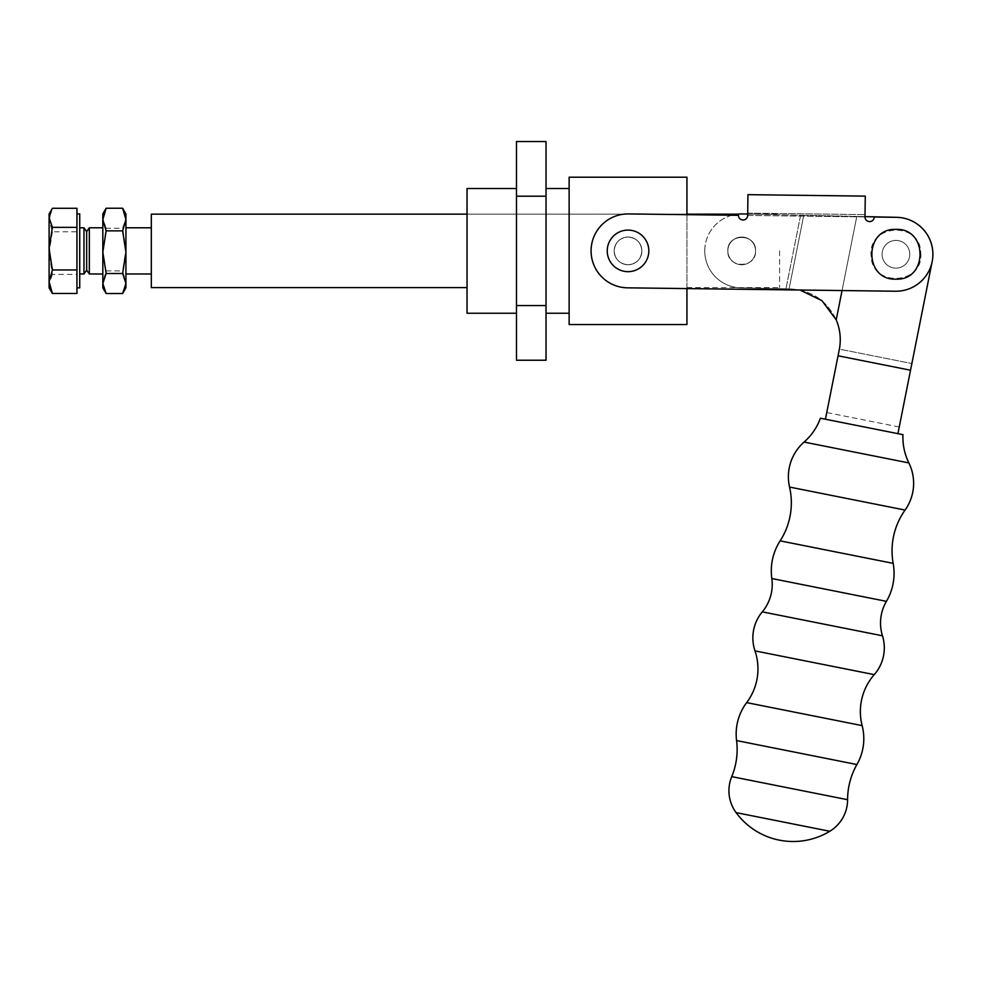 <?xml version="1.0" encoding="UTF-8"?>
<svg xmlns="http://www.w3.org/2000/svg" width="982" height="982" viewBox="0 0 982 982"><rect width="100%" height="100%" fill="white"/><g stroke="black" fill="none" stroke-linecap="round" stroke-linejoin="round"><path stroke-width="0.74" stroke-dasharray="4.91 3.68" d="M909.798 254.264A13.858 13.858 0 0 1 895.94 268.135A13.858 13.858 0 0 1 882.082 254.264A13.858 13.858 0 0 1 895.94 240.406A13.858 13.858 0 0 1 909.798 254.264A13.858 13.858 0 0 1 895.94 268.135A13.858 13.858 0 0 1 882.082 254.264A13.858 13.858 0 0 1 895.94 240.406A13.858 13.858 0 0 1 909.798 254.264A13.858 13.858 0 0 0 895.94 240.406A13.858 13.858 0 0 0 882.082 254.264A13.858 13.858 0 0 1 895.94 240.406A13.858 13.858 0 0 1 909.798 254.264A13.858 13.858 0 0 1 895.94 268.135A13.858 13.858 0 0 1 882.082 254.264A13.858 13.858 0 0 0 895.94 268.135A13.858 13.858 0 0 0 909.798 254.264M932.188 261.482A36.96 36.96 0 0 0 896.75 217.329A36.96 36.96 0 0 1 932.188 261.482L899.242 426.974L911.873 363.536L839.377 349.113A50.819 50.819 0 0 0 836.21 319.862L856.795 216.445L836.21 319.862C827.004 300.688 811.783 290.365 790.559 288.929L789.098 288.892L803.742 215.279L789.098 288.892L740.894 287.836A36.96 36.96 0 0 1 704.745 250.889A36.96 36.96 0 0 0 740.894 287.836L790.559 288.929C811.783 290.365 827.004 300.688 836.21 319.862A50.819 50.819 0 0 1 839.279 349.641L838.051 355.791L910.547 370.226L932.188 261.482A36.96 36.96 0 0 0 896.75 217.329L856.795 216.445L836.21 319.862C827.004 300.688 811.783 290.365 790.559 288.929L740.894 287.836L785.956 288.818L800.612 215.218L742.515 213.941L803.742 215.279L865.007 216.629L800.612 215.218L785.956 288.818L799.986 290.021L895.474 291.224A36.96 36.96 0 0 0 895.94 291.224A36.96 36.96 0 0 1 895.474 291.224A36.96 36.96 0 0 0 932.9 254.51A36.96 36.96 0 0 0 896.406 217.317L874.238 217.034L896.406 217.317A36.96 36.96 0 0 1 932.9 254.51A36.96 36.96 0 0 1 895.94 291.224A36.96 36.96 0 0 0 932.9 254.51A36.96 36.96 0 0 0 896.406 217.317L874.238 217.034A4.615 4.615 0 0 1 869.622 221.601A4.615 4.615 0 0 0 874.238 217.034A4.615 4.615 0 0 1 869.622 221.601A4.615 4.615 0 0 1 864.995 216.924L865.265 196.13L747.94 194.657L747.67 215.439L747.707 213.131L747.67 215.439L864.995 216.924L865.032 214.616L864.995 216.924A4.615 4.615 0 0 0 869.622 221.601A4.615 4.615 0 0 1 864.995 216.924L747.67 215.439A4.615 4.615 0 0 1 743.055 219.993A4.615 4.615 0 0 0 747.67 215.439A4.615 4.615 0 0 1 743.055 219.993A4.615 4.615 0 0 1 738.439 215.316L628.505 213.929A36.96 36.96 0 0 0 591.078 250.422A36.96 36.96 0 0 0 627.559 287.836L895.474 291.224L627.559 287.836A36.96 36.96 0 0 1 591.078 250.422A36.96 36.96 0 0 1 628.505 213.929L738.439 215.316A4.615 4.615 0 0 0 743.055 219.993A4.615 4.615 0 0 1 738.439 215.316L628.505 213.929A36.96 36.96 0 0 0 591.078 250.422A36.96 36.96 0 0 0 627.559 287.836L686.934 288.585L686.934 214.665M727.846 250.889A13.858 13.858 0 0 0 741.705 264.747A13.858 13.858 0 0 0 755.563 250.889A13.858 13.858 0 0 1 741.705 264.747A13.858 13.858 0 0 1 727.846 250.889A13.858 13.858 0 0 0 741.705 264.747A13.858 13.858 0 0 0 755.563 250.889A13.858 13.858 0 0 1 741.705 264.747A13.858 13.858 0 0 1 727.846 250.889A13.858 13.858 0 0 1 741.705 237.03A13.858 13.858 0 0 1 755.563 250.889A13.858 13.858 0 0 0 741.705 237.03A13.858 13.858 0 0 0 727.846 250.889A13.858 13.858 0 0 1 741.705 237.03A13.858 13.858 0 0 1 755.563 250.889A13.858 13.858 0 0 0 741.705 237.03A13.858 13.858 0 0 0 727.846 250.889C726.975 233.016 756.398 232.98 755.563 250.889C756.422 233.016 726.999 232.98 727.846 250.889C726.975 268.749 756.398 268.786 755.563 250.889C756.422 268.749 726.999 268.786 727.846 250.889M895.94 268.135A13.858 13.858 0 0 1 882.082 254.264A13.858 13.858 0 0 1 895.94 240.406A13.858 13.858 0 0 0 882.082 254.264A13.858 13.858 0 0 0 895.94 268.135A13.858 13.858 0 0 0 909.798 254.264A13.858 13.858 0 0 0 895.94 240.406A13.858 13.858 0 0 1 909.798 254.264A13.858 13.858 0 0 1 895.94 268.135A13.858 13.858 0 0 0 909.798 254.264A13.858 13.858 0 0 0 895.94 240.406A13.858 13.858 0 0 1 909.798 254.264A13.858 13.858 0 0 1 895.94 268.135A13.858 13.858 0 0 1 882.082 254.264A13.858 13.858 0 0 1 895.94 240.406A13.858 13.858 0 0 0 882.082 254.264A13.858 13.858 0 0 0 895.94 268.135M838.051 355.791L825.432 419.216L897.916 433.651L910.547 370.226M836.21 319.862A50.819 50.819 0 0 1 839.377 349.113L826.758 412.538L839.377 349.113L911.873 363.536M899.242 426.974L826.758 412.538M820.387 418.222L902.961 434.658M825.432 419.216L897.916 433.651M704.745 250.889A36.96 36.96 0 0 1 742.515 213.941A36.96 36.96 0 0 0 704.745 250.889M896.75 217.329L856.795 216.445L842.053 290.549M731.946 215.242A36.96 36.96 0 0 0 740.894 287.836A36.96 36.96 0 0 1 704.757 250.079A36.96 36.96 0 0 1 742.515 213.941L747.695 214.051M628.026 230.095A20.794 20.794 0 0 1 648.82 250.889A20.794 20.794 0 0 1 628.026 271.67A20.794 20.794 0 0 0 648.82 250.889A20.794 20.794 0 0 0 628.026 230.095A20.794 20.794 0 0 0 607.244 250.889A20.794 20.794 0 0 0 628.026 271.67A20.794 20.794 0 0 0 648.82 250.889A20.794 20.794 0 0 0 628.026 230.095A20.794 20.794 0 0 0 607.244 250.889A20.794 20.794 0 0 0 628.026 271.67A20.794 20.794 0 0 1 607.244 250.889A20.794 20.794 0 0 1 628.026 230.095M614.167 250.889A13.858 13.858 0 0 1 628.026 237.03A13.858 13.858 0 0 1 641.884 250.889A13.858 13.858 0 0 0 628.026 237.03A13.858 13.858 0 0 0 614.167 250.889A13.858 13.858 0 0 0 628.026 264.747A13.858 13.858 0 0 0 641.884 250.889A13.858 13.858 0 0 1 628.026 264.747A13.858 13.858 0 0 1 614.167 250.889C614.977 259.309 619.605 263.925 628.026 264.747A13.858 13.858 0 0 0 641.884 250.889A13.858 13.858 0 0 0 628.026 237.03A13.858 13.858 0 0 1 641.884 250.889A13.858 13.858 0 0 1 628.026 264.747A13.858 13.858 0 0 1 614.167 250.889A13.858 13.858 0 0 1 628.026 237.03A13.858 13.858 0 0 0 614.167 250.889A13.858 13.858 0 0 0 628.026 264.747C619.617 263.937 614.99 259.322 614.167 250.889C614.977 242.456 619.605 237.84 628.026 237.03A13.858 13.858 0 0 0 614.167 250.889A13.858 13.858 0 0 0 628.026 264.747C636.446 263.937 641.074 259.322 641.884 250.889C641.086 259.309 636.459 263.925 628.026 264.747A13.858 13.858 0 0 1 614.167 250.889A13.858 13.858 0 0 1 628.026 237.03C619.617 237.828 614.99 242.456 614.167 250.889M920.785 252.939C924.037 284.878 871.304 287.763 871.108 255.602C867.855 223.663 920.576 220.778 920.785 252.939M747.707 213.131L865.032 214.616L747.707 213.131M467.039 188.519L467.039 313.246M686.934 250.889L686.934 287.616L686.934 250.889M516.471 250.889L516.471 188.519L516.471 250.889M546.029 250.889L546.029 188.519L546.029 250.889M569.13 250.889L569.13 188.519L569.13 250.889M641.884 250.889C641.086 242.456 636.459 237.84 628.026 237.03C636.446 237.828 641.074 242.456 641.884 250.889M686.934 324.563L686.934 177.202L569.13 177.202L569.13 324.563L686.934 324.563M628.026 237.03A13.858 13.858 0 0 1 641.884 250.889A13.858 13.858 0 0 1 628.026 264.747A13.858 13.858 0 0 0 641.884 250.889A13.858 13.858 0 0 0 628.026 237.03M516.471 141.531L516.471 360.234M516.471 305.562L546.029 305.562L546.029 360.234M516.471 196.204L546.029 196.204L546.029 305.562M546.029 141.531L546.029 196.204M151.326 287.616L151.326 214.162M779.585 250.889L779.585 287.616L779.585 250.889M125.929 250.889L125.929 227.787L125.929 250.889M106.13 293.532L102.828 282.227L102.828 227.787L102.828 250.889L106.13 228.266L122.627 228.266L125.929 218.25L125.929 287.836M102.828 287.836L102.828 282.227L106.13 270.909L102.84 250.889L102.828 218.25L106.13 208.233M89.337 273.978L89.337 227.787M86.661 270.16L86.661 231.617M83.973 273.978L83.973 227.787M79.726 287.836L79.726 213.929M76.952 250.889L76.952 213.929L76.952 250.889M52.402 231.813L49.1 253.111L49.1 220.054L52.402 231.813L76.952 231.813L76.952 208.294M151.326 250.889L151.326 273.978L151.326 250.889M125.929 213.929L125.929 218.25L122.627 208.233M122.627 293.532L125.929 282.227L122.627 270.909L125.929 249.588L122.627 228.266M106.13 270.909L122.627 270.909M106.13 228.266L102.828 218.25L102.828 213.929M102.828 250.889L102.828 273.978L102.828 250.889M76.952 293.483L76.952 231.813M52.402 208.294L49.1 220.054L49.1 213.929M52.402 274.408L49.1 283.945L49.1 253.111L52.402 274.408L76.952 274.408M49.1 287.836L49.1 283.945L51.616 292.194M905.073 510.063L789.553 487.06M804.098 442.072L908.878 462.927M886.427 601.352L771.827 578.533M780.138 540.861L893.178 563.361M874.25 674.634L754.998 650.894M762.29 611.86L882.462 635.784M856.93 764.536L736.574 740.575M746.664 702.621L862.147 725.612M829.802 831.275L736.083 812.617M731.737 776.639L847.589 799.704M686.934 287.616L779.585 287.616M686.934 214.162L467.039 214.162L686.934 214.162M737.58 214.162L779.585 214.162"/><path stroke-width="1.47" d="M902.961 434.658A57.999 57.999 0 0 0 908.878 462.927L804.098 442.072A57.999 57.999 0 0 0 820.387 418.222L902.961 434.658M736.083 812.617L829.802 831.275A70.79 70.79 0 0 1 736.083 812.617A36.96 36.96 0 0 1 731.737 776.639A71.023 71.023 0 0 0 736.574 740.575A52.193 52.193 0 0 1 746.664 702.621A56.097 56.097 0 0 0 754.998 650.894A40.618 40.618 0 0 1 762.29 611.86A42.815 42.815 0 0 0 771.827 578.533A55.434 55.434 0 0 1 780.138 540.861A70.274 70.274 0 0 0 789.553 487.06A46.117 46.117 0 0 1 804.098 442.072M789.553 487.06L905.073 510.063A46.117 46.117 0 0 0 908.878 462.927M905.073 510.063A70.274 70.274 0 0 0 893.178 563.361L780.138 540.861M771.827 578.533L886.427 601.352A55.434 55.434 0 0 0 893.178 563.361M886.427 601.352A42.815 42.815 0 0 0 882.462 635.784L762.29 611.86M754.998 650.894L874.25 674.634A40.618 40.618 0 0 0 882.462 635.784M874.25 674.634A56.097 56.097 0 0 0 862.147 725.612L746.664 702.621M736.574 740.575L856.93 764.536A52.193 52.193 0 0 0 862.147 725.612M856.93 764.536A71.023 71.023 0 0 0 847.589 799.704L731.737 776.639M829.802 831.275A36.96 36.96 0 0 0 847.589 799.704M896.75 217.329L865.007 216.629L896.75 217.329A36.96 36.96 0 0 1 932.188 261.482L897.916 433.651M932.188 261.482L911.873 363.536M825.432 419.216L839.279 349.641A50.819 50.819 0 0 0 836.21 319.862L842.053 290.549M838.051 355.791L910.547 370.226M686.934 214.665L686.934 177.202L569.13 177.202L569.13 324.563L686.934 324.563L686.934 288.585L799.986 290.021L821.971 300.688L836.21 319.862M731.946 215.242A36.96 36.96 0 0 1 742.515 213.941L747.695 214.051M747.67 215.439A4.615 4.615 0 0 1 743.055 219.993A4.615 4.615 0 0 1 738.439 215.316L628.505 213.929A36.96 36.96 0 0 0 591.078 250.422A36.96 36.96 0 0 0 627.559 287.836L895.474 291.224A36.96 36.96 0 0 0 932.9 254.51A36.96 36.96 0 0 0 896.406 217.317L874.238 217.034A4.615 4.615 0 0 1 869.622 221.601A4.615 4.615 0 0 1 864.995 216.924L865.265 196.13L747.94 194.657L747.67 215.439M628.026 230.095A20.794 20.794 0 0 1 648.82 250.889A20.794 20.794 0 0 1 628.026 271.67A20.794 20.794 0 0 1 607.244 250.889A20.794 20.794 0 0 1 628.026 230.095M895.94 229.395C863.878 227.849 863.816 280.656 895.94 279.146C928.002 280.692 928.076 227.885 895.94 229.395M516.471 313.246L467.039 313.246L467.039 188.519L516.471 188.519M516.471 305.562L546.029 305.562L546.029 360.234L516.471 360.234L516.471 141.531L546.029 141.531L546.029 196.204L516.471 196.204M546.029 305.562L546.029 196.204M467.039 214.162L151.326 214.162L151.326 287.616L467.039 287.616M125.929 252.19L125.929 213.929L122.627 208.233L125.929 219.551L122.627 230.856L125.929 252.19L122.627 273.512L125.929 283.516L125.929 252.19M102.828 227.787L89.337 227.787L89.337 273.978L102.828 273.978M89.337 227.787L86.661 231.617L86.661 270.16L89.337 273.978M86.661 231.617L83.973 227.787L83.973 273.978L79.726 273.978M76.952 213.929L79.726 213.929L79.726 287.836L76.952 287.836M125.929 287.836L125.929 283.516L122.627 293.532L125.929 287.836M122.627 273.512L106.13 273.512L102.828 252.19L106.13 230.856L122.627 230.856M122.627 208.233L106.13 208.233L102.828 219.551L106.13 230.856M106.13 273.512L102.828 283.516L106.13 293.532L122.627 293.532M106.13 208.233L102.828 213.929L102.828 287.836L106.13 293.532M76.952 227.358L76.952 293.483L52.402 293.483L49.1 281.724L52.402 269.952L49.1 248.655L52.402 227.358L76.952 227.358L76.952 208.294L52.402 208.294L51.616 209.571L49.1 217.82L49.1 287.836L52.402 293.483M76.952 269.952L52.402 269.952M52.402 227.358L49.1 217.82L49.1 213.929L51.616 209.571M546.029 188.519L569.13 188.519M546.029 313.246L569.13 313.246M686.934 214.162L737.58 214.162M151.326 227.787L125.929 227.787M83.973 227.787L79.726 227.787M151.326 273.978L125.929 273.978M86.661 270.16L83.973 273.978"/></g></svg>
